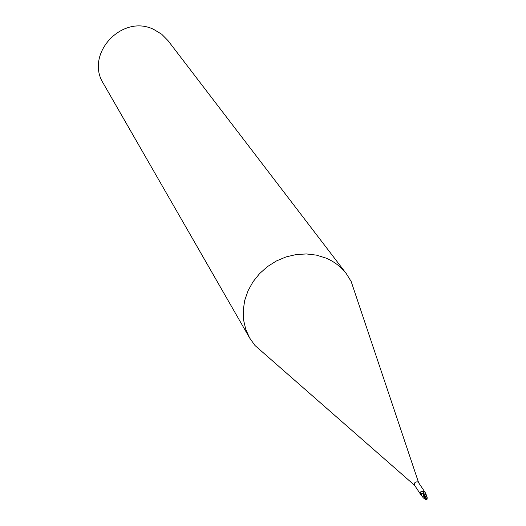 <?xml version="1.0" encoding="UTF-8"?>
<svg xmlns="http://www.w3.org/2000/svg" width="526" height="526" viewBox="0 0 526 526"><rect width="100%" height="100%" fill="white"/><g stroke="black" fill="none" stroke-linecap="round" stroke-linejoin="round"><path stroke-width="0.79" d="M418.643 482.769L417.631 481.869C415.047 481.763 414.015 482.881 414.547 485.235L414.679 485.406M421.122 495.038L421.661 495.965M421.07 494.815L421.74 493.598L423.542 492.987L421.74 493.598M421.07 494.821L420.445 491.955L423.818 491.126L424.936 492.152L425.58 493.118L424.383 495.597L424.896 498.556L423.463 491.152M355.372 294.034L351.144 281.423L346.286 273.612C340.973 266.735 334.181 261.547 325.91 258.062L316.468 255.136L306.461 253.946L296.217 254.545L286.078 256.912L276.387 260.975L267.458 266.603L259.594 273.599L253.045 281.745L248.042 290.76L244.735 300.339L243.229 310.169L243.564 319.926L245.727 329.289L249.626 337.962L254.952 345.464L264.959 354.228M346.286 273.612L168.031 40.653L161.666 34.203L153.842 29.495C122.124 13.452 84.397 54.211 103.464 83.641L249.626 337.962M420.839 494.637L420.202 492.356M421.168 494.394L420.445 491.955M424.988 498.911L423.292 497.866L421.056 494.736M427.099 499.174L427.165 497.55L426.231 498.457L424.732 495.407L425.83 493.592L425.58 493.118M424.896 498.556L425.659 499.615L426.967 499.042L426.205 498.47M426.665 496.906L424.712 495.781L426.224 498.392L427.125 497.497L426.665 496.906M423.542 492.987L425.547 493.138M423.305 493L423.765 496.531L425.015 498.944M425.08 499.042L426.231 498.392M424.837 495.209L424.712 495.781M425.061 495.623L424.87 495.196M426.231 498.457L427.046 499.069L426.474 499.371M425.225 493.723L424.936 492.152M424.732 495.407L424.383 495.597M421.01 494.986L414.547 485.235M414.639 485.373L254.952 345.464M418.63 482.717L351.144 281.423M425.034 492.297L418.532 482.579M425.659 499.615L426.967 499.042M427.027 497.346L425.83 493.592M425.212 499.24L423.292 497.866"/></g></svg>
